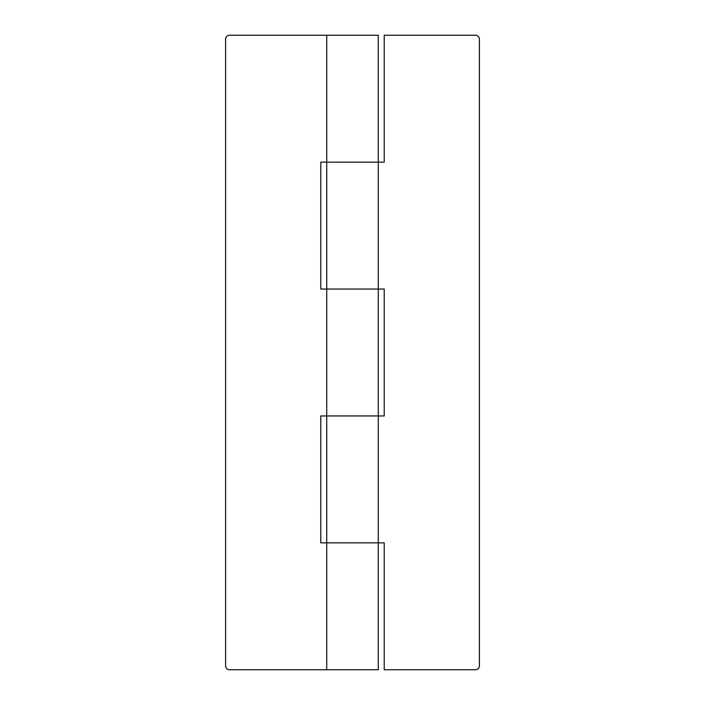 <?xml version="1.0" encoding="UTF-8"?>
<svg xmlns="http://www.w3.org/2000/svg" width="705" height="705" viewBox="0 0 705 705"><rect width="100%" height="100%" fill="white"/><g stroke="black" fill="none" stroke-linecap="round" stroke-linejoin="round"><path stroke-width="1.06" d="M326.723 669.75L378.277 669.75L378.277 415.95L326.723 415.95L326.723 289.05L378.277 289.05L378.277 162.15L326.723 162.15L378.277 162.15L378.277 35.25L229.566 35.25A3.966 3.966 0 0 0 225.6 39.216L225.6 665.784A3.966 3.966 0 0 0 229.566 669.75L326.723 669.75L326.723 542.85L320.775 542.85L320.775 415.95L378.277 415.95L378.277 289.05L320.775 289.05L320.775 162.15L326.723 162.15L326.723 35.25M378.277 542.85L326.723 542.85L384.225 542.85L384.225 669.75L475.434 669.75A3.966 3.966 0 0 0 479.4 665.784L479.4 39.216A3.966 3.966 0 0 0 475.434 35.25L384.225 35.25L384.225 162.15L378.277 162.15M326.723 542.85L326.723 415.95M326.723 289.05L326.723 162.15M378.277 289.05L384.225 289.05L384.225 415.95L378.277 415.95"/></g></svg>
